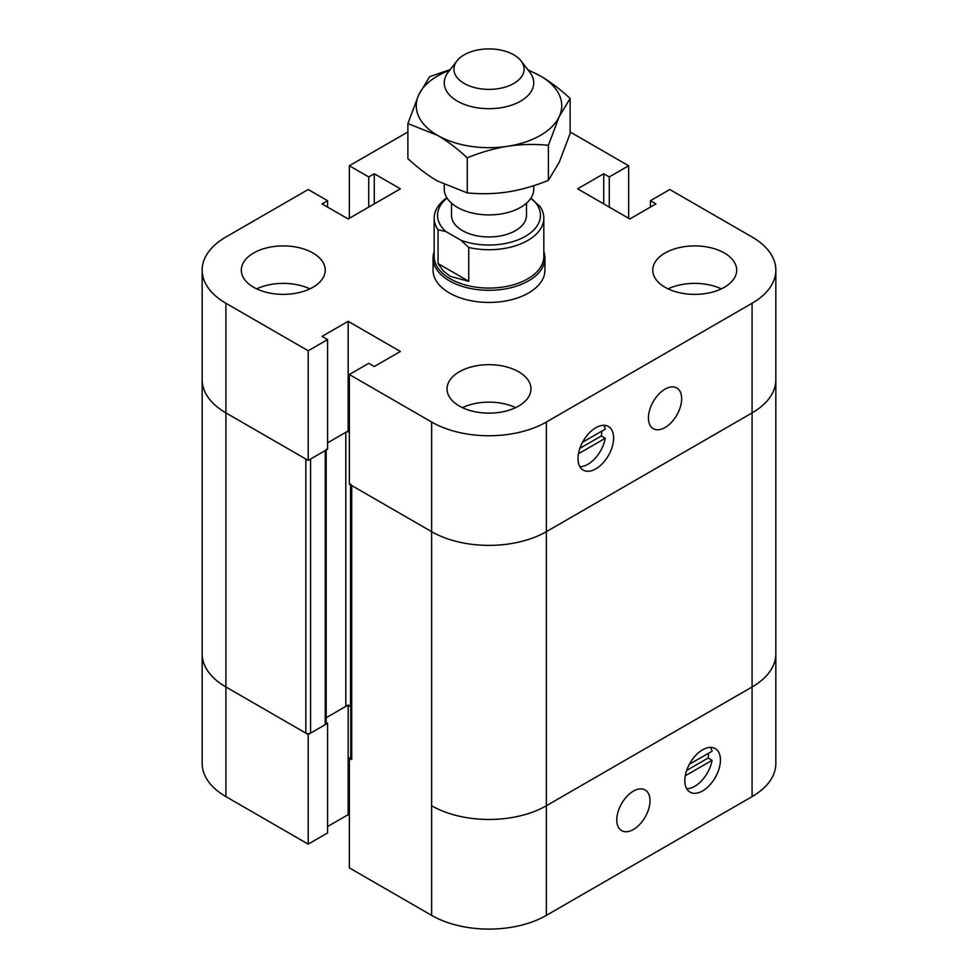 <?xml version="1.0" encoding="UTF-8"?>
<svg xmlns="http://www.w3.org/2000/svg" width="978" height="978" viewBox="0 0 978 978"><rect width="100%" height="100%" fill="white"/><g stroke="black" fill="none" stroke-linecap="round" stroke-linejoin="round"><path stroke-width="1.47" d="M616.776 819.906A23.496 13.57 -60 0 1 627.032 796.263A23.496 13.57 -60 0 1 645.15 789.967A23.496 13.57 -60 0 1 645.15 817.095A23.496 13.57 -60 0 1 621.653 830.664A23.496 13.57 -60 0 1 616.776 819.906M689.356 764.307L712.07 751.19A25.171 14.536 120 0 0 710.627 747.363M686.715 788.757A25.171 14.536 120 0 0 712.07 760.322L685.272 775.798M712.07 760.322L708.121 758.036A25.171 14.536 120 0 0 708.561 753.219M686.678 770.419L708.121 758.036M350.747 757.437L349.354 758.243L349.354 867.877L431.64 915.384A81.125 46.834 0 0 0 546.36 915.384L752.082 796.618A81.125 46.834 0 0 0 775.835 763.5L775.835 653.866A81.125 46.834 0 0 1 752.082 686.984A81.125 46.834 0 0 0 775.835 653.866L775.835 379.782A81.125 46.834 180 0 1 752.082 412.899L546.36 531.665L752.082 412.899L752.082 796.618M350.747 484.159A3.362 1.944 0 0 0 351.725 485.528L431.64 531.665A81.125 46.834 0 0 0 546.36 531.665L546.36 805.75L752.082 686.984L546.36 805.75A81.125 46.834 180 0 1 431.64 805.75A81.125 46.834 0 0 0 546.36 805.75L546.36 915.384M685.272 784.931A25.171 14.536 -60 0 1 694.013 757.327A25.171 14.536 -60 0 1 715.211 748.549A25.171 14.536 -60 0 1 715.211 777.62A25.171 14.536 -60 0 1 690.04 792.156A25.171 14.536 -60 0 1 685.272 784.931M570.125 131.969L628.646 165.759L609.27 176.957L603.732 173.754L577.619 188.827L629.832 218.974L655.945 203.901L650.407 200.71L669.796 189.512L752.082 237.018A81.125 46.834 180 0 1 775.835 270.136A81.125 46.834 180 0 1 752.082 303.266L546.36 422.031A81.125 46.834 180 0 1 431.64 422.031L349.354 374.525L368.73 363.327L374.268 366.53L400.381 351.457L348.168 321.31L322.055 336.383L327.593 339.574L308.204 350.772L225.918 303.266A81.125 46.834 180 0 1 202.165 270.136L202.165 379.782A81.125 46.834 0 0 0 225.918 412.899A81.125 46.834 180 0 1 202.165 379.782L202.165 653.866A81.125 46.834 0 0 0 225.918 686.984A81.125 46.834 180 0 1 202.165 653.866L202.165 763.5A81.125 46.834 0 0 0 225.918 796.618L308.204 844.124L327.593 832.926L327.593 723.292L326.2 722.497M326.2 450.014L326.2 723.292A3.362 1.944 180 0 1 325.222 724.661L310.576 733.121A3.362 1.944 180 0 1 305.833 733.121L225.918 686.984L308.204 734.49L308.204 844.124M308.204 734.49L327.593 723.292M327.593 826.532L348.168 814.662L349.354 815.346M348.168 705.823L348.168 814.662M326.2 717.705L348.168 705.028L350.54 706.397A3.362 1.944 0 0 0 345.796 706.397L326.2 717.705M349.354 758.243L351.725 759.613A3.362 1.944 180 0 1 350.747 758.243L350.747 484.954M349.354 431.628L348.168 430.943L327.593 442.814L345.796 432.313A3.362 1.944 180 0 1 349.354 431.86M310.576 733.121L310.576 459.037L325.222 450.577A3.362 1.944 0 0 0 326.2 449.208M327.593 339.574L327.593 449.208L308.204 460.406L225.918 412.899L305.833 459.037L305.833 733.121M464.208 83.46A35.061 20.245 180 0 1 456.983 60.88A35.061 20.245 180 0 1 489 48.9A35.061 20.245 180 0 1 521.017 60.88A35.061 20.245 180 0 1 508.89 85.819A35.061 20.245 180 0 1 464.208 83.46M456.983 60.88L448.144 72.299A44.756 25.844 0 0 0 444.244 82.849A44.756 25.844 0 0 0 457.349 101.125A44.756 25.844 0 0 0 506.127 106.724A44.756 25.844 0 0 0 533.756 82.849A44.756 25.844 0 0 0 529.856 72.299L521.017 60.88M444.244 184.622L444.244 189.06A44.756 25.844 0 0 0 457.349 207.324A44.756 25.844 0 0 0 506.127 212.935A44.756 25.844 0 0 0 533.756 189.06L533.756 185.661M438.058 263.571L468.743 281.285L450.235 276.358L443.193 270.845L438.058 263.571L438.058 229.769L445.846 231.529L460.944 240.233L468.743 247.483A54.829 31.651 180 0 0 543.829 218.07A54.829 31.651 180 0 0 539.942 206.37L530.773 198.326M468.743 247.483L468.743 281.285M543.829 218.07L543.829 256.432A54.829 31.651 180 0 1 509.978 285.686A54.829 31.651 180 0 1 450.235 278.816A54.829 31.651 180 0 1 434.171 256.432L434.171 218.07A54.829 31.651 180 0 1 446.885 197.8M438.058 229.769A54.829 31.651 180 0 1 434.171 218.07M532.154 199.121A51.467 29.719 180 0 1 525.394 236.334A51.467 29.719 180 0 1 460.944 240.233M526.482 203.179L526.482 215.319A37.482 21.638 180 0 1 503.34 235.319A37.482 21.638 180 0 1 462.496 230.625A37.482 21.638 180 0 1 451.518 215.319L451.518 203.179M445.846 231.529A51.467 29.719 180 0 1 447.068 198.094M543.829 251.59A55.942 32.298 180 0 1 544.942 258.021A55.942 32.298 180 0 1 510.406 287.862A55.942 32.298 180 0 1 449.44 280.857A55.942 32.298 180 0 1 433.058 258.021A55.942 32.298 180 0 1 434.171 251.59M544.942 258.021L544.942 270.136A55.942 32.298 180 0 1 510.406 299.989A55.942 32.298 180 0 1 449.44 292.984A55.942 32.298 180 0 1 433.058 270.136L433.058 258.021M681.666 398.731A23.496 13.57 -60 0 1 671.409 422.374A23.496 13.57 -60 0 1 653.292 428.67A23.496 13.57 -60 0 1 653.292 401.542A23.496 13.57 -60 0 1 676.788 387.973A23.496 13.57 -60 0 1 681.666 398.731M579.905 466.714A25.171 14.536 120 0 0 605.26 438.278L578.463 453.743M605.26 438.278L601.299 435.992A25.171 14.536 120 0 0 601.751 431.164M579.868 448.364L601.299 435.992M582.546 442.252L605.26 429.134A25.171 14.536 120 0 0 603.805 425.308M613.169 433.706A25.171 14.536 -60 0 1 604.428 461.323A25.171 14.536 -60 0 1 583.23 470.1A25.171 14.536 -60 0 1 583.23 441.029A25.171 14.536 -60 0 1 608.402 426.494A25.171 14.536 -60 0 1 613.169 433.706M488.266 413.132A22.934 13.24 180 0 1 489.733 413.132M282.544 294.366A22.934 13.24 180 0 1 284.023 294.366M693.977 294.366A22.934 13.24 180 0 1 695.456 294.366M253.62 287.275A41.956 24.23 180 0 1 241.321 270.136A41.956 24.23 180 0 1 283.29 245.918A41.956 24.23 180 0 1 325.246 270.136A41.956 24.23 180 0 1 299.341 292.52A41.956 24.23 180 0 1 253.62 287.275M309.904 288.877A41.956 24.23 -0 0 0 256.676 288.877M665.04 287.275A41.956 24.23 180 0 1 652.754 270.136A41.956 24.23 180 0 1 694.71 245.918A41.956 24.23 180 0 1 736.678 270.136A41.956 24.23 180 0 1 710.774 292.52A41.956 24.23 180 0 1 665.04 287.275M721.324 288.877A41.956 24.23 -0 0 0 668.096 288.877M459.33 406.041A41.956 24.23 180 0 1 447.044 388.914A41.956 24.23 180 0 1 489 364.684A41.956 24.23 180 0 1 530.956 388.914A41.956 24.23 180 0 1 505.051 411.298A41.956 24.23 180 0 1 459.33 406.041M515.614 407.643A41.956 24.23 -0 0 0 462.386 407.643M628.646 218.29L628.646 165.759M609.27 207.104L609.27 176.957M603.732 203.901L603.732 173.754M650.407 207.104L650.407 200.71M775.835 270.136L775.835 379.782A81.125 46.834 180 0 1 752.082 412.899L752.082 303.266M546.36 422.031L546.36 531.665A81.125 46.834 180 0 1 431.64 531.665L349.354 484.159L349.354 374.525M348.168 430.943L348.168 321.31M308.204 460.406L308.204 350.772M202.165 270.136A81.125 46.834 180 0 1 225.918 237.018L308.204 189.512L327.593 200.71L322.055 203.901L348.168 218.974L400.381 188.827L374.268 173.754L368.73 176.957L349.354 165.759L407.875 131.969M327.593 207.104L327.593 200.71M374.268 203.901L374.268 173.754M368.73 207.104L368.73 176.957M349.354 218.29L349.354 165.759M407.875 123.546L418.743 94.817A72.727 41.993 0 0 0 437.569 135.38L407.875 123.546L407.875 158.619C418.132 168.045 428.034 175.527 437.569 181.064L467.264 192.898C481.274 194.243 494.795 193.925 507.826 191.932C520.846 189.891 534.367 186.028 548.389 180.355L559.257 162.238L570.125 133.521L570.125 98.448L559.257 116.553A72.727 41.993 0 0 0 540.431 76.003A72.727 41.993 0 0 0 528.377 70.379M449.623 70.379A72.727 41.993 0 0 0 418.743 94.817L429.611 76.712L450.259 69.56M527.9 69.768L540.431 76.003C549.966 81.529 559.868 89.01 570.125 98.448M559.257 116.553L548.389 145.282C534.367 143.937 520.846 144.267 507.826 146.248A72.727 41.993 0 0 0 559.257 116.553M507.826 146.248C494.795 148.289 481.274 152.152 467.264 157.825C457.007 148.399 447.105 140.918 437.569 135.38A72.727 41.993 0 0 0 507.826 146.248M467.264 192.898L467.264 157.825M548.389 180.355L548.389 145.282M225.918 303.266L225.918 796.618M431.64 422.031L431.64 915.384M351.725 485.528L351.725 759.613M350.54 484.844L350.54 706.397M345.796 432.313L345.796 706.397M325.222 450.577L325.222 724.661"/></g></svg>
